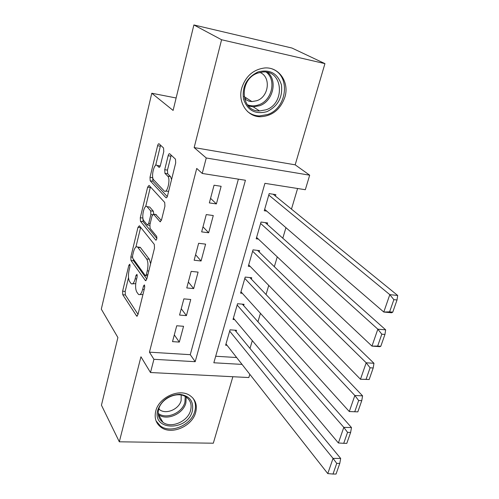 <?xml version="1.0" encoding="UTF-8"?>
<svg xmlns="http://www.w3.org/2000/svg" width="499" height="499" viewBox="0 0 499 499"><rect width="100%" height="100%" fill="white"/><g stroke="black" fill="none" stroke-linecap="round" stroke-linejoin="round"><path stroke-width="0.75" d="M129.809 264.233L128.861 265.219L122.617 291.185L122.766 294.728L136.682 316.135L137.936 314.663L144.666 287.624L144.436 284.898L143.506 285.983L142.633 289.507C141.46 293.655 140.082 295.289 138.504 294.41L136.832 292.121C135.416 289.389 135.229 285.478 136.271 280.394L137.119 276.926L137 274.381L136.015 275.361L135.173 278.816C134.031 282.914 132.709 284.542 131.193 283.7L129.609 281.53C128.262 278.904 128.087 275.099 129.098 270.115L129.921 266.716L129.809 264.233M241.741 88.08C237.599 102.426 247.261 116.828 260.347 116.747C272.298 116.086 280.488 109.512 284.917 97.031C289.557 82.285 279.022 66.666 264.613 67.976C253.292 69.486 245.67 76.191 241.741 88.08M155.738 411.114C154.166 417.956 155.9 423.327 160.946 427.225C171.369 435.384 192.321 426.289 195.683 412.355C197.485 404.976 195.465 399.3 189.614 395.333C179.022 388.147 158.801 397.454 155.738 411.114M163.772 151.584L163.553 148.003L159.119 143.843C158.551 143.512 158.046 144.149 157.603 145.739L150.012 177.288L150.205 180.819L165.936 197.698C166.523 198.053 167.046 197.448 167.502 195.882L175.71 162.886L175.473 159.162L169.754 153.804C169.155 153.455 168.618 154.091 168.151 155.725L164.726 169.685L164.951 173.34L167.701 176.11C170.901 178.879 167.196 194.236 164.152 190.93L153.692 179.858C150.729 177.17 154.241 162.375 157.123 165.468L158.894 167.246C159.455 167.583 159.967 166.965 160.41 165.394L163.772 151.584M193.886 24.95L291.952 48.035L324.943 63.623L221.587 39.752L193.886 24.95L173.103 110.429L151.777 93.238L101.309 309.149L117.895 337.524L101.44 405.182L119.317 441.796L140.943 356.779L150.492 372.522L153.929 359.305L149.451 352.169L196.731 168.444L202.238 173.452L206.255 157.983L309.686 175.186L305.319 189.72L264.913 183.339L213.834 362.773L242.046 364.407M221.587 39.752L194.155 147.579L206.255 157.983M139.383 225.754L137.98 227.313L130.844 256.979L131.006 260.522L145.458 280.619L146.8 279.047L154.497 248.122L154.291 244.379L139.383 225.754M140.281 217.745L147.635 187.156L149.058 185.397L164.707 202.463L164.932 206.199L161.508 219.959L160.011 221.706L153.511 214.171L152.07 215.892L149.906 224.725L150.105 228.374L156.636 236.314C157.123 238.391 156.836 239.657 155.769 240.119L140.456 221.282L140.281 217.745L142.914 218.057M119.317 441.796L213.316 443.212L232.865 376.726M275.436 196.076L275.847 194.641L269.186 193.624L264.264 210.753L266.722 211.102M267.233 224.344L267.639 222.947L261.014 222.043L256.199 238.803L258.363 239.077M259.206 252.02L259.605 250.648L253.024 249.856L248.309 266.26L250.242 266.472M251.353 279.103L251.739 277.762L245.202 277.076L240.587 293.131L242.321 293.3M243.655 305.625L244.036 304.315L237.543 303.729L233.021 319.447L234.599 319.578M176.727 325.766L172.517 341.628L179.316 342.089L183.557 326.284L176.727 325.766M183.869 298.87L179.565 315.075L186.414 315.636L190.749 299.487L183.869 298.87M191.167 271.381L186.769 287.948L193.668 288.609L198.097 272.111L191.167 271.381M198.627 243.294L194.136 260.222L201.078 260.996L205.6 244.136L198.627 243.294M206.255 214.582L201.658 231.885L208.651 232.771L213.279 215.537L206.255 214.582M149.451 352.169L190.256 354.677L238.379 179.153M216.398 203.916L221.126 186.295L214.052 185.216L209.349 202.912L216.398 203.916L210.559 198.359M249.999 348.433L252.313 340.636M257.933 321.768L260.441 313.328M266.042 294.522L268.755 285.416M274.331 266.678L277.251 256.866M282.802 238.216L285.939 227.675M291.466 209.106L297.597 188.497M215.699 356.242L236.645 357.527M236.127 331.604L236.495 330.313L230.039 329.827L225.617 345.227L227.064 345.32M176.128 97.985L151.777 93.238M194.155 147.579L295.177 164.832L324.943 63.623M295.177 164.832L309.686 175.186M249.812 374.3L248.833 377.543L150.492 372.522M153.929 359.305L195.184 361.694L245.427 180.264L202.238 173.452M190.256 354.677L195.184 361.694M179.316 342.089L174.301 334.904M186.414 315.636L181.249 308.744M193.668 288.609L188.341 282.029M201.078 260.996L195.589 254.739M208.651 232.771L202.993 226.852M132.522 283.825L135.722 283.638M139.932 294.535L142.939 294.566M128.517 277.631L125.187 291.422L125.343 294.959L138.011 314.358M133.233 258.95L133.607 260.802L146.8 279.047M140.668 227.363L135.909 247.036M132.572 255.713L132.684 258.195L145.396 275.691L146.338 274.587L147.267 270.826C148.353 265.555 148.147 261.595 146.65 258.944L137.568 247.011C135.99 246.126 134.618 247.816 133.445 252.082L132.572 255.713M150.611 263.728L149.338 259.237L146.65 258.944M138.822 247.155L140.518 247.66L149.338 259.237M145.677 206.617L150.28 187.549L147.635 187.156M150.461 186.925L150.28 187.549M161.358 220.464L155.725 214.464M156.879 238.472L143.088 221.618L140.456 221.282M147.211 206.842L147.049 206.68C144.261 203.81 141.08 217.845 143.843 220.751L147.342 224.993L148.733 223.309L150.885 214.501L150.686 210.877L147.211 206.842L148.496 206.873M153.698 214.196L153.368 211.239L150.686 210.877M149.862 207.204L153.368 211.239M142.907 218.088L143.088 221.618M158.545 165.693L160.148 166.229M165.531 191.136L168.637 191.304M171.575 179.521L170.452 176.534L167.701 176.11M171.219 155.183L167.452 170.115L167.683 173.764L170.452 176.534M152.731 177.394L152.862 181.218L167.284 196.587M160.584 145.221L155.632 165.412M229.671 331.111L333.051 458.381L327.774 473.595L225.985 343.948M336.731 463.384L333.008 474.05L336.052 474.044L339.782 463.396L336.731 463.384L333.051 458.381L340.667 458.444L234.967 330.201M327.774 473.595L333.008 474.05M339.782 463.396L340.667 458.444M192.308 411.114C187.518 431.548 151.59 430.887 157.79 410.016C161.582 400.179 168.874 394.94 179.671 394.297C189.776 395.794 193.986 401.396 192.308 411.114M158.67 409.323C157.397 414.844 158.813 419.16 162.905 422.285C171.251 428.741 187.936 421.468 190.593 410.353C192.009 404.496 190.412 399.98 185.803 396.811C177.345 390.979 161.133 398.389 158.67 409.323M181.193 395.058L181.131 400.541C179.11 409.168 166.204 414.775 159.699 409.773L158.757 409.012M156.068 420.919L160.366 425.928C170.702 434.03 191.485 425.017 194.816 411.195C196.151 406.198 195.489 401.795 192.839 397.996M266.934 111.651C255.345 114.708 247.529 110.51 243.493 99.045C241.909 86.514 246.787 77.464 258.126 71.887C269.996 69.037 277.781 73.415 281.473 85.03C282.777 97.361 277.931 106.237 266.934 111.651M257.833 73.041C238.497 79.141 240.431 111.801 259.555 110.953L265.992 109.817C285.416 103.692 283.201 70.091 262.942 71.987L257.833 73.041M259.917 72.424C271.319 76.809 268.936 96.875 256.785 100.717L251.908 101.584L249.076 101.222L244.535 98.995L246.469 98.103M247.51 111.502C250.941 114.315 254.902 115.799 259.386 115.943L267.57 114.527C287.187 108.264 290.973 75.617 272.229 68.962M237.162 305.045L343.805 427.356L338.391 442.975L233.395 318.15M347.554 432.359L343.73 443.312L346.799 443.361L350.629 432.427L347.554 432.359L343.805 427.356L351.477 427.549L242.364 304.165M338.391 442.975L343.73 443.312M350.629 432.427L351.477 427.549M244.816 278.423L354.845 395.507L349.288 411.538L240.967 291.803M358.669 400.51L354.745 411.756L357.833 411.862L361.763 400.641L358.669 400.51L354.845 395.507L362.573 395.844L249.887 277.569M349.288 411.538L354.745 411.756M361.763 400.641L362.573 395.844M369.166 379.514L373.202 367.988L370.083 367.8L366.054 379.352L369.166 379.514L360.478 379.259L248.702 264.9M252.631 251.228L366.191 362.792L373.963 363.284L257.54 250.398M366.054 379.352L360.478 379.259L366.191 362.792L370.083 367.8M373.202 367.988L373.963 363.284M380.799 346.294L384.947 334.449L381.81 334.193L377.668 346.063L380.799 346.294L379.776 346.674L371.973 346.106L256.598 237.412M260.615 223.452L377.837 329.19L385.665 329.839L265.306 222.629M377.668 346.063L371.973 346.106L377.837 329.19L381.81 334.193M384.947 334.449L385.665 329.839M392.763 312.149L397.023 299.974L393.861 299.656L389.607 311.85L392.763 312.149L391.64 312.773L383.781 312.037L264.67 209.331M268.774 195.065L389.813 294.647L397.691 295.47L273.171 194.236M389.607 311.85L383.781 312.037L389.813 294.647L393.861 299.656M397.023 299.974L397.691 295.47M130.064 265.343L128.861 265.219M144.81 286.108L143.506 285.983M137.269 275.485L136.015 275.361M136.626 278.96L135.173 278.816M144.161 289.651L142.633 289.507M137.331 316.004L136.508 315.942M125.343 294.959L122.766 294.728M125.187 291.422L122.617 291.185M146.088 280.544L145.321 280.469M133.607 260.802L131.006 260.522M132.428 257.153L130.844 256.979M140.593 227.644L137.98 227.313M147.872 274.743L146.338 274.587M148.808 270.988L147.267 270.826M140.518 247.66L137.892 247.361M160.603 221.718L159.942 221.637M156.268 214.595L153.573 214.233M156.193 240.113L155.707 240.05M150.205 223.496L148.733 223.309M152.501 214.713L150.885 214.501M159.393 167.308L158.875 167.227M159.848 165.93L157.166 165.506M167.683 173.764L164.951 173.34M167.452 170.115L164.726 169.685M170.889 156.175L168.151 155.725M166.51 197.747L165.899 197.66M152.862 181.218L150.205 180.819M152.663 177.688L150.012 177.288M160.273 146.188L157.603 145.739M186.221 397.079L185.871 402.93C183.27 413.939 166.772 421.087 158.501 414.657L162.905 422.285M158.177 413.322C166.048 419.884 182.385 413.022 184.917 402.213L185.241 396.48M267.857 72.48C277.931 81.156 272.722 101.447 259.592 105.738L253.236 106.848L248.402 105.994M247.373 104.759C251.072 106.193 254.902 106.2 258.862 104.771C271.868 100.549 276.671 80.208 266.291 72.155M137.125 316.173L136.682 316.135M145.926 280.663L145.458 280.619M147.579 275.91L145.72 275.722M140.194 247.311L137.568 247.011M160.522 221.768L160.011 221.706M156.206 214.526L153.511 214.171M156.118 240.156L155.769 240.119M149.706 207.041L147.049 206.68M149.787 225.305L147.798 225.055M159.374 167.321L158.894 167.246M159.811 165.893L157.123 165.468M166.46 197.772L165.936 197.698M159.699 409.773L158.931 408.45M251.908 101.584L244.011 96.532M259.555 110.953L253.236 106.848L248.309 105.888"/></g></svg>
